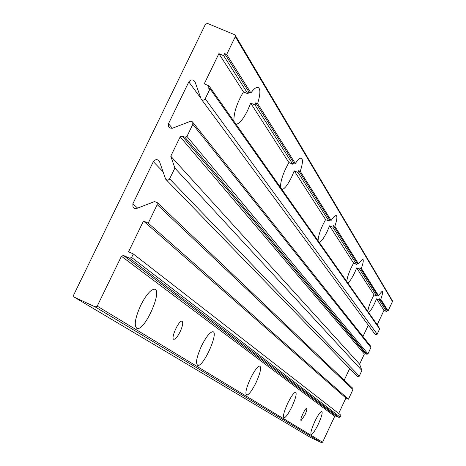 <?xml version="1.0" encoding="UTF-8"?>
<svg xmlns="http://www.w3.org/2000/svg" width="466" height="466" viewBox="0 0 466 466"><rect width="100%" height="100%" fill="white"/><g stroke="black" fill="none" stroke-linecap="round" stroke-linejoin="round"><path stroke-width="0.7" d="M329.701 219.771L331.128 220.395L300.261 171.354L298.654 170.661L298.007 172.472L328.926 221.041L329.701 219.771L298.654 170.661M346.809 281.563C347.217 276.891 349.471 270.734 353.577 263.092L356.519 264.397L357.195 263.255L333.446 225.69L334.85 226.307L358.459 263.814L362.676 259.178C363.771 259.69 363.334 262.766 361.354 268.416L360.107 267.863L359.595 269.226L356.694 267.938L354.655 272.68C351.766 278.633 349.459 282.029 347.735 282.874M357.195 263.255L358.459 263.814M318.068 240.747C318.371 235.225 320.882 228.171 325.594 219.585L328.926 221.041M325.594 219.585L294.256 170.847L298.007 172.472M353.577 263.092L329.602 225.812L332.875 227.251L356.519 264.397M333.446 225.69L332.875 227.251M293.667 162.774L295.31 163.484L257.628 103.621L255.77 102.829L255.042 104.966L292.747 164.213L293.667 162.774L255.77 102.829M280.445 187.326C280.561 180.604 283.386 172.35 288.92 162.558L292.747 164.213M288.92 162.558L250.702 103.12L255.042 104.966M233.897 121.224C233.687 112.894 236.879 103.108 243.468 91.872L247.9 93.759L249.007 92.128L250.906 92.938L226.692 54.458L224.647 53.602L223.651 55.658L218.892 53.654L204.242 83.845L209.001 85.866L207.999 87.934L210.044 88.802L205.203 98.792C203.764 100.545 202.384 100.58 201.062 98.897L194.998 81.76C193.023 79.237 190.961 79.29 188.812 81.917L168.5 123.7L168.488 126.67L169.915 128.074L172.292 128.267L190.769 121.183L191.916 121.416L192.761 122.197L192.831 124.311L186.965 136.416L184.932 137.208L182.212 136.025L180.185 136.818L170.783 156.197L174.901 168.11L169.269 179.486L167.323 180.249L165.64 179.171L159.384 161.236C157.333 158.976 155.318 159.116 153.331 161.655L132.839 203.828L133.002 207.166L134.441 208.36L136.649 208.477L154.432 201.615L157.129 202.489L157.199 204.644L148.235 223.15L143.476 221.012L128.552 251.791L133.305 253.958L131.604 257.465L129.565 258.246L123.461 255.461L121.428 256.242L97.219 306.133L95.186 306.908L74.269 297.157L73.826 296.836L73.605 295.129L205.477 24.209L207.492 23.411L234.619 34.717L235.4 35.544L235.318 36.651L226.692 54.458M249.007 92.128L224.647 53.602M247.9 93.759L223.651 55.658M243.468 91.872L218.892 53.654M367.837 311.428C368.297 307.344 370.359 301.834 374.023 294.891L376.691 296.079L377.285 295.036L360.107 267.863M377.285 295.036L378.427 295.549L361.354 268.416M374.023 294.891L356.694 267.938M376.691 296.079L359.595 269.226M379.662 298.793L380.786 299.294L388.091 310.898L387.007 310.414L379.662 298.793L379.19 300.011L386.5 311.492L383.972 310.362L376.563 298.84L379.19 300.011M387.007 310.414L386.5 311.492M352.471 387.997L352.913 388.417L352.972 389.553L348.452 399.193L148.235 223.15M348.452 399.193L345.923 398.028L143.476 221.012M345.923 398.028L338.683 413.47M310.216 437.3L321.493 442.624L322.559 442.234L334.71 416.319L335.776 415.928L339.021 417.437L340.087 417.047L340.937 415.223L133.305 253.958M250.393 378.66C254.384 370.645 257.512 366.439 259.778 366.049C261.566 367.499 260.348 372.981 256.114 382.481C252.147 390.479 249.013 394.69 246.718 395.116C244.918 393.712 246.147 388.225 250.393 378.66M140.691 305.358C146.033 294.931 150.617 289.549 154.438 289.205C163.036 289.502 145.147 330.499 137.307 328.495C133.736 326.346 134.86 318.633 140.691 305.358M201.498 345.988C206.094 336.871 209.857 332.124 212.776 331.745C219.137 331.868 203.537 366.963 197.84 365.361C195.33 363.643 196.547 357.183 201.498 345.988M287.598 403.521C291.122 396.368 293.79 392.599 295.607 392.209C296.941 393.426 295.753 398.191 292.042 406.492C288.541 413.627 285.868 417.402 284.021 417.821C282.687 416.639 283.876 411.874 287.598 403.521M314.736 421.654C317.917 415.148 320.264 411.705 321.785 411.327C322.822 412.387 321.68 416.633 318.354 424.072C315.185 430.561 312.837 434.009 311.3 434.417C310.251 433.386 311.399 429.134 314.736 421.654M180.144 331.716C182.812 325.682 183.4 322.169 181.915 321.185C178.629 320.241 170.241 339.271 173.935 339.3C175.618 339.097 177.686 336.574 180.144 331.716M304.886 415.072C306.64 411.146 307.222 408.898 306.64 408.338C305.201 407.802 299.422 420.548 301.135 420.478L304.886 415.072M392.36 300.681L392.483 301.531L388.091 310.898M331.128 220.395L333.971 216.632L336.015 215.42C337.471 216.055 337.087 219.684 334.85 226.307M378.427 295.549L382.167 291.192C383.035 291.623 382.574 294.326 380.786 299.294M250.906 92.938C253.702 89.07 255.985 87.183 257.756 87.282C260.628 88.359 260.581 93.806 257.628 103.621M295.31 163.484C297.762 159.867 299.685 158.09 301.077 158.149C303.098 158.97 302.824 163.368 300.261 171.354M329.602 225.812L327.307 231.188C324.016 237.905 321.33 241.65 319.257 242.436M294.256 170.847L291.623 177.068C287.807 184.763 284.61 188.928 282.029 189.569M250.702 103.12L247.662 110.384C243.188 119.273 239.314 123.904 236.046 124.271M383.972 310.362L377.221 324.755M376.563 298.84L374.722 303.11C372.118 308.504 370.074 311.632 368.589 312.494M378.846 327.814L379.062 327.365L209.001 85.866M201.621 99.654L375.089 334.343L376.079 334.873L377.081 334.343L379.639 328.932L210.044 88.802M368.315 325.134L362.962 336.528M370.581 346.116L370.913 347.543L367.942 353.88L366.876 354.277L365.431 353.618L182.212 136.025M170.783 156.197L359.618 364.156L364.371 354.014L365.431 353.618M359.618 364.156L361.907 370.487L174.901 168.11M361.907 370.487L359.175 376.278L358.418 376.79L357.375 376.511L166.397 179.952M349.681 368.542L344.223 380.169M352.972 389.553L157.199 204.644M340.087 417.047L131.604 257.465M339.021 417.437L129.565 258.246M335.776 415.928L123.461 255.461M334.71 416.319L121.428 256.242M322.559 442.234L97.219 306.133M321.493 442.624L95.186 306.908M310.344 437.382L74.269 297.157M392.483 301.531L235.318 36.651M377.18 334.174L205.203 98.792M200.782 98.128L188.812 81.917M172.362 128.249L168.5 123.7M370.913 347.543L192.831 124.311M367.942 353.88L186.965 136.416M366.876 354.277L184.932 137.208M364.371 354.014L180.185 136.818M359.269 376.114L169.682 178.886M163.059 171.773L153.331 161.655M137.639 208.11L132.839 203.828M352.913 388.417L157.129 202.489M392.512 300.943L235.4 35.544M169.449 127.795L168.488 126.67M370.913 346.535L192.872 122.401M134.266 208.279L133.002 207.166M173.55 339.12L173.935 339.3M197.84 365.361L197.229 365.076M137.307 328.495L136.322 328.041M246.322 394.929L246.718 395.116"/></g></svg>
